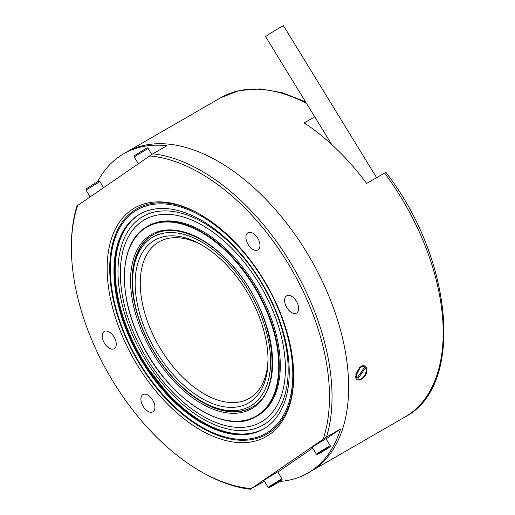 <?xml version="1.0" encoding="UTF-8"?>
<svg xmlns="http://www.w3.org/2000/svg" width="515" height="515" viewBox="0 0 515 515"><rect width="100%" height="100%" fill="white"/><g stroke="black" fill="none" stroke-linecap="round" stroke-linejoin="round"><path stroke-width="0.77" d="M293.705 375.377A130.102 75.113 60 0 1 238.548 440.138A130.102 75.113 60 0 1 139.681 364.156A130.102 75.113 60 0 1 115.83 233.874A130.102 75.113 60 0 1 201.082 214.942M137.544 365.489A131.904 76.156 -120 0 0 238.078 442.54A131.904 76.156 -120 0 0 293.711 376.117A131.904 76.156 -120 0 0 200.438 214.568A131.904 76.156 -120 0 0 113.48 233.115A131.904 76.156 -120 0 0 137.544 365.489M296.37 301.198A9.94 5.736 60 0 1 296.601 313.062A9.94 5.736 60 0 1 286.662 307.326A9.94 5.736 60 0 1 286.662 295.848A9.94 5.736 60 0 1 296.37 301.198M152.659 399.949A9.94 5.736 60 0 1 152.891 411.813A9.94 5.736 60 0 1 142.951 406.077A9.94 5.736 60 0 1 142.958 394.599A9.94 5.736 60 0 1 152.659 399.949M113.976 336.829A9.94 5.736 60 0 1 114.208 348.694A9.94 5.736 60 0 1 104.268 342.951A9.94 5.736 60 0 1 104.268 331.48A9.94 5.736 60 0 1 113.976 336.829M257.687 238.078A9.94 5.736 60 0 1 257.918 249.936A9.94 5.736 60 0 1 247.979 244.2A9.94 5.736 60 0 1 247.979 232.722A9.94 5.736 60 0 1 257.687 238.078M149.543 155.955A182.497 105.369 60 0 1 287.454 262.47A182.497 105.369 60 0 1 323.15 439.237L326.465 437.093A184.306 106.412 -120 0 0 289.597 261.144A184.306 106.412 -120 0 0 152.858 153.811L76.967 205.968A184.306 106.412 -120 0 0 71.392 246.292L71.392 247.767A182.497 105.369 60 0 1 77.726 205.305M264.427 481.248L251.333 488.587A182.497 105.369 60 0 1 200.432 471.277A182.497 105.369 60 0 1 71.392 247.767M251.333 488.587L323.15 439.237M277.855 472.043L312.682 448.114M326.104 438.889L340.518 428.982A184.306 106.412 60 0 1 307.918 473.034A184.306 106.412 60 0 1 279.626 481.467M326.465 437.093L340.518 428.982M200.432 471.277L201.713 472.017A184.306 106.412 -120 0 0 250.567 489.25M97.58 181.769A184.306 106.412 60 0 1 123.619 153.805A184.306 106.412 60 0 1 166.918 145.7L152.858 153.811M385.381 172.802L384.57 173.079A184.306 106.412 60 0 1 405.028 416.97L310.474 471.553A184.306 106.412 -120 0 0 343.074 427.508A184.306 106.412 -120 0 0 285.271 221.476A184.306 106.412 -120 0 0 126.169 152.324L123.619 153.805M248.114 289.636A97.573 56.335 60 0 1 265.914 387.557A97.573 56.335 60 0 1 201.584 401.275A97.573 56.335 60 0 1 132.593 281.769A97.573 56.335 60 0 1 173.742 232.638A97.573 56.335 60 0 1 248.114 289.636M152.916 234.949A99.382 57.377 -120 0 0 132.593 280.295L132.593 281.769M201.584 401.275L202.865 402.009A99.382 57.377 -120 0 0 252.299 407.082M246.389 290.821A93.962 54.249 -120 0 0 201.59 244.889A93.962 54.249 -120 0 0 135.149 283.244A93.962 54.249 -120 0 0 201.584 398.327A93.962 54.249 -120 0 0 268.025 359.966A93.962 54.249 -120 0 0 246.389 290.821M268.012 358.466A90.344 52.163 60 0 1 249.318 398.372A90.344 52.163 60 0 1 158.968 346.209A90.344 52.163 60 0 1 158.968 241.889A90.344 52.163 60 0 1 202.878 245.649M252.041 407.23A99.382 57.377 60 0 1 152.665 349.852A99.382 57.377 60 0 1 152.665 235.097C172.963 222.532 207.976 236.327 234.396 268.122C275.937 314.768 285.014 391.31 252.041 407.23M187.479 391.883A109.502 63.223 60 0 1 181.859 386.559M135.471 306.213A109.502 63.223 60 0 1 133.675 298.681M243.795 252.588A129.014 74.488 60 0 1 250.522 438.761A129.014 74.488 60 0 1 110.442 273.465A129.014 74.488 60 0 1 243.795 252.588M242.14 255.298A123.954 71.566 60 0 1 248.603 434.164A123.954 71.566 60 0 1 114.015 275.351A123.954 71.566 60 0 1 242.14 255.298M263.847 428.789A123.954 71.566 60 0 1 140.17 357.062A123.954 71.566 60 0 1 139.893 214.098M241.059 258.421A116.725 67.394 60 0 1 247.142 426.864A116.725 67.394 60 0 1 120.407 277.308A116.725 67.394 60 0 1 241.059 258.421M147.612 226.336A109.502 63.223 60 0 1 238.696 262.29A109.502 63.223 60 0 1 257.101 415.985M242.456 256.367A120.343 69.48 60 0 1 248.726 430.019A120.343 69.48 60 0 1 118.064 275.84A120.343 69.48 60 0 1 242.456 256.367M264.201 428.577A123.954 71.566 60 0 1 140.891 356.644A123.954 71.566 60 0 1 140.254 213.892M293.273 384.718A140.943 81.37 60 0 1 292.385 384.209M192.771 211.665A140.943 81.37 60 0 1 192.771 210.648M292.984 387.505A144.554 83.456 60 0 1 292.102 386.997M190.215 210.519A144.554 83.456 60 0 1 190.215 209.502M355.672 376.15L360.925 366.352L363.081 365.618L364.987 365.965L366.358 367.382L366.912 369.661C367.401 377.823 355.575 384.647 355.672 376.15M359.225 367.665A4.339 2.614 -62.3 0 1 360.429 367.601M361.549 371.573A4.339 2.614 -62.3 0 1 359.122 375.029M356.438 375.21A4.339 2.614 -62.3 0 1 355.814 374.218M384.57 173.079L366.68 183.411A184.306 106.412 -120 0 0 304.211 122.898L314.729 116.821M307.918 473.034L310.474 471.553A184.306 106.412 -120 0 0 290.022 227.669A184.306 106.412 -120 0 0 126.169 152.324L220.723 97.741A184.306 106.412 60 0 1 306.476 103.354M355.859 373.98A129.374 74.694 -120 0 0 356.573 373.98M359.94 373.864A129.374 74.694 -120 0 0 360.378 373.839M275.647 483.488L278.499 482.021L272.345 485.774L275.647 483.488M268.096 487.242L263.847 480.308L277.714 471.811L281.963 478.744L268.096 487.242L269.751 487.396L278.583 482.149C284.228 478.171 281.248 480.707 281.963 478.744M316.339 454.082L312.096 447.155L325.963 438.658L330.205 445.584L316.339 454.082L317.382 454.494L326.825 448.996C332.478 445.018 329.491 447.554 330.205 445.584M324.167 450.168L326.594 448.971L320.472 452.679L324.167 450.168M356.148 372.834A127.572 73.651 -120 0 0 356.863 372.815M331.66 144.451L265.631 36.7A10.48 0.386 -31.5 0 1 265.779 36.52A10.48 0.386 -31.5 0 1 275.287 30.334A10.48 0.386 -31.5 0 1 283.501 25.75L376.607 177.681M140.711 143.936L133.005 148.378M357.05 377.978L364.768 367.002A6.869 4.139 -62.3 0 0 358.382 369.744A6.869 4.139 -62.3 0 0 357.05 377.978M365.534 367.832L357.816 378.815A6.869 4.139 -62.3 0 0 364.202 376.066A6.869 4.139 -62.3 0 0 365.534 367.832M356.599 376.883A5.781 3.489 -62.3 0 1 356.142 376.291L356.444 375.86M234.454 267.864A100.464 58.002 60 0 1 239.694 412.837A100.464 58.002 60 0 1 130.61 284.119A100.464 58.002 60 0 1 234.454 267.864M237.293 263.223A109.141 63.01 60 0 1 242.983 420.71A109.141 63.01 60 0 1 124.482 280.881A109.141 63.01 60 0 1 237.293 263.223M124.411 276.903A109.502 63.223 60 0 1 147.09 226.626A109.502 63.223 60 0 1 237.666 262.882A109.502 63.223 60 0 1 256.592 416.287A109.502 63.223 60 0 1 201.713 410.79M189.662 209.264A180.694 104.326 -120 0 0 189.816 210.352M292.05 387.428A180.694 104.326 -120 0 0 292.913 388.11M292.031 393.872A184.306 106.412 60 0 1 291.175 393.209M184.37 208.215A184.306 106.412 60 0 1 184.228 207.146M99.865 181.602C99.743 180.746 98.771 180.92 96.936 182.123L86.572 188.58L85.999 190.099L99.865 181.602L103.521 187.576M148.114 148.449C147.992 147.593 147.013 147.766 145.185 148.97L134.821 155.427L134.248 156.946L148.114 148.449L151.816 154.487M278.808 481.474L280.701 480.746L272.19 486.051L270.298 486.772L278.808 481.474M327.443 448.095L328.679 447.773L320.053 453.116L318.811 453.438L327.443 448.095M127.34 341.11L127.759 340.866M130.321 339.385L130.72 339.16M119.776 322.525L120.22 322.268M122.892 320.729L123.272 320.51M169.371 402.299L169.841 402.028M172.634 400.419L173.001 400.207M155.858 387.151L156.296 386.9M158.923 385.381L159.309 385.156M292.81 373.259L293.666 372.77M202.466 216.776L203.316 216.281M257.622 415.695L256.592 416.287C225.583 436.398 167.047 398.32 140.563 341.072C116.725 293.35 119.615 241.22 147.09 226.626L148.12 226.034M117.587 244.213L114.401 263.448L115.244 286.488L120.349 311.195L129.471 336.379L142.166 360.809L172.409 399.621L189.713 414.601L207.551 425.776L226.606 433.051M305.498 101.758L282.297 92.694L259.966 88.895L239.198 90.569L220.723 97.741M385.915 172.383C453.322 259.051 464.891 386.076 405.028 416.97M85.999 190.099L90.106 196.794M134.248 156.946L138.348 163.641"/></g></svg>
